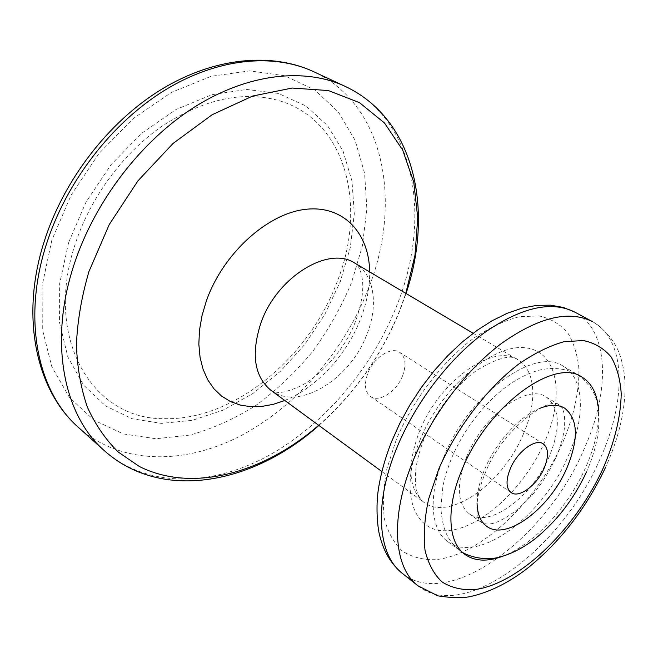 <?xml version="1.0" encoding="UTF-8"?>
<svg xmlns="http://www.w3.org/2000/svg" width="658" height="658" viewBox="0 0 658 658"><rect width="100%" height="100%" fill="white"/><g stroke="black" fill="none" stroke-linecap="round" stroke-linejoin="round"><path stroke-width="0.49" stroke-dasharray="3.29 2.47" d="M402.564 375.833C406.562 364.82 405.599 356.981 399.669 352.326C391.206 346.182 373.621 357.607 367.781 373.374C363.964 384.214 364.877 391.913 370.512 396.478C379.107 402.959 396.667 391.461 402.564 375.833M539.979 408.256C519.943 415.946 496.19 441.847 484.897 468.825C479.501 481.615 476.894 493.187 477.066 503.543M466.785 456.512C456.142 484.288 456.948 503.362 469.187 513.734C488.853 529.073 532.412 496.741 549.183 456.668C560.937 427.873 559.966 407.993 546.255 397.013C527.436 383.343 483.35 415.223 466.785 456.512M444.068 456.471C427.922 494.569 430.291 529.238 447.547 541.444C477.478 565.173 542.71 516.349 567.895 456.71C585.562 417.723 584.822 378.391 563.24 366.226C535.217 346.272 468.809 394.084 444.068 456.471M502.161 556.454C532.939 545.334 567.805 507.721 585.472 467.879C594.783 446.971 599.125 427.856 598.492 410.551M75.226 244.036C42.959 340.276 94.16 419.993 164.089 418.644C233.582 420.939 308.98 357.829 337.241 281.558C367.493 205.995 346.355 118.933 277.191 100.115C241.321 90.82 202.845 99.58 161.761 126.394C122.956 153.363 90.327 197.589 75.226 244.036M417.986 585.809C463.865 623.036 561.611 548.443 599.66 459.835C626.761 401.018 626.704 339.873 592.43 321.614C604.784 328.794 614.449 341.263 618.849 352.211C623.134 363.479 625.215 375.948 625.1 389.618C624.376 414.03 618.059 439.511 606.133 466.061L605.607 467.229M402.474 573.48C448.838 611.134 546.395 537.849 583.745 449.891C610.394 391.535 609.653 330.645 575.002 312.188M396.322 439.528L386.912 468.669C383.252 487.397 382.446 504.258 384.502 519.261C388.13 532.791 394.142 543.434 402.515 551.19C412.015 557.145 422.987 559.974 435.423 559.687C480.505 555.385 536.509 502.038 562.861 442.225C573.792 416.226 579.155 391.88 578.941 369.204C577.584 355.065 573.858 342.95 567.755 332.866C560.312 324.238 550.771 318.595 539.132 315.939L519.45 316.687C504.941 320.397 489.799 327.478 474.023 337.941C442.48 361.431 413.101 399.702 396.322 439.528M420.084 439.914C398.427 492.316 413.907 533.597 447.802 530.578C481.459 528.325 524.714 487.726 544.668 441.937C565.008 396.206 558.239 351.421 525.569 347.819C493.253 343.402 441.271 387.463 420.084 439.914M523.332 434.115C537.397 402.26 535.892 370.133 517.846 359.77C493.796 342.637 439.034 380.908 419.319 431.689C406.825 465.593 408.305 489.108 423.777 502.235C449.118 522.131 503.23 483.161 523.332 434.115M270.981 390.359C298.239 411.628 350.533 379.238 366.983 334.124C378.695 304.934 374.287 274.345 354.95 263.2C358.314 265.273 360.658 269.969 361.99 277.298C364.17 288.648 361.884 303.683 355.123 322.395C344.562 350.574 318.094 378.103 299.036 386.715C280.234 394.759 276.401 392.661 270.981 390.359M284.791 400.467C316.769 387.562 346.75 354.901 360.65 318.735C366.819 302.77 369.821 287.159 369.664 271.918M318.686 425.29C354.514 393.665 381.476 355.46 399.587 310.683L405.805 293.345M104.416 450.73C147.129 488.236 210.831 486.55 266.942 456.479C323.218 425.89 371.285 369.459 396.42 306.562C431.722 220.266 417.172 119.97 345.039 86.305M78.68 427.634C121.541 465.305 185.005 464.704 240.672 435.818C296.495 406.422 343.854 351.257 368.126 289.405C402.268 204.539 386.123 105.469 313.693 71.706M51.834 240.186L42.112 285.786L42.276 328.852L51.826 366.802L69.616 397.687L94.069 420.256L123.433 433.951L155.913 438.754L189.841 435.078C212.674 428.728 234.783 418.784 256.168 405.246C276.779 389.955 295.557 372.124 312.492 351.75C328.12 330.258 341.066 307.401 351.323 283.17L362.319 246.15L366.893 209.03L364.598 173.251L355.123 140.36L338.409 112.024L314.713 89.94L284.725 75.744L249.621 70.875L211.119 76.312L171.434 92.391L133.13 118.621L98.889 153.602L71.146 195.081L51.834 240.186M68.588 242.588L59.648 283.614L59.524 322.486L67.823 356.907L83.582 385.094L105.469 405.879L131.921 418.677L161.366 423.398L192.259 420.347L223.21 410.107L252.976 393.451L280.456 371.268L304.712 344.529L324.896 314.269L340.293 281.583L350.27 247.638L354.3 213.677L351.981 181.057L343.081 151.217L327.594 125.662L305.822 105.93L278.441 93.452L246.569 89.447L211.786 94.719L176.064 109.499L141.684 133.278L110.955 164.804L86.033 202.072L68.588 242.588M462.648 552.547L459.843 550.631C449.94 542.093 442.554 533.58 440.852 507.228L442.957 485.736L445.918 473.842L451.207 458.971C462.936 431.689 479.633 408.889 501.281 390.581C513.306 380.933 525.429 374.254 537.66 370.561C551.404 366.967 564.358 368.085 576.515 373.925C589.017 383.046 596.09 393.665 597.727 405.78C598.747 411.39 599.94 418.529 597.727 435.909C595.646 447.473 592.035 459.185 586.895 471.054L586.319 472.337M555.492 458.503C560.509 447.07 563.503 436.706 564.474 427.42C565.321 415.116 563.61 407.623 559.349 404.95C550.565 395.31 502.802 428.383 485.719 471.868C472.526 503.238 476.795 519.869 481.631 522.658C487.307 524.92 494.865 526.384 516.727 510.024C537.594 491.863 545.893 477.798 555.492 458.503M399.669 352.326L543.253 443.87M370.512 396.478L511.101 492.562M469.187 513.734L486.665 526.268M546.255 397.013L564.646 408.157M563.24 366.226L581.894 377.042M381.837 471.531L423.777 502.235C420.298 499.463 417.929 495.532 416.646 490.449C416.193 488.146 414.811 485.291 415.675 470.528C416.876 460.46 419.862 449.463 424.632 437.545C437.315 409.186 454.579 386.855 476.425 370.544C497.867 357.697 511.677 354.103 517.846 359.77L473.135 333.261M318.891 425.438C354.892 393.484 381.961 354.991 400.097 309.951L406.027 293.476M447.547 541.444L464.819 554.349"/><path stroke-width="0.99" d="M544.1 468.266C548.92 456.405 548.632 448.271 543.253 443.87C535.513 438.105 517.352 451.536 510.328 468.586C505.698 480.274 505.953 488.261 511.101 492.562C518.981 498.608 537.051 485.094 544.1 468.266M477.066 503.543C477.428 514.276 480.628 521.843 486.665 526.268C506.068 541.427 549.743 508.47 566.867 468.052C578.892 439.009 578.152 419.047 564.646 408.157C558.214 404.349 549.989 404.382 539.979 408.256M598.492 410.551C597.629 394.529 592.093 383.351 581.894 377.042C554.266 357.253 487.594 406.027 462.27 469.031C445.77 507.515 447.769 542.307 464.819 554.349C474.632 561.249 487.076 561.957 502.161 556.454M438.689 469.253L428.629 499.019C424.542 518.076 423.341 535.16 425.027 550.269C428.3 563.848 434.009 574.426 442.135 582.017C451.404 587.75 462.204 590.3 474.517 589.65C519.244 583.991 575.832 528.711 603.394 467.706C614.868 441.189 620.807 416.473 621.218 393.55C620.272 379.279 616.924 367.115 611.175 357.039C604.06 348.469 594.791 342.966 583.366 340.531L563.873 341.732C549.422 345.82 534.238 353.354 518.331 364.335C486.459 388.903 456.323 428.457 438.689 469.253M575.002 312.188C551.338 300.303 520.914 307.311 483.72 333.203C448.526 359.301 414.836 403.634 396.667 448.246C373.448 504.538 377.75 554.908 402.474 573.48C391.543 564.622 384.009 552.235 379.88 536.311C377.824 529.756 375.438 508.108 378.432 488.886C380.834 473.727 385.144 458.149 391.362 442.151L399.735 423.513L409.761 405.213L421.252 387.595L433.976 371.005L447.695 355.756L462.155 342.119L477.099 330.357L492.266 320.66L507.425 313.192L522.353 308.059L536.813 305.37L550.59 305.172L563.413 307.467L575.002 312.188L592.43 321.614C569.005 309.869 538.639 317.181 501.314 343.55C465.971 370.125 431.928 415.042 413.38 460.074C389.684 516.908 393.525 567.451 417.986 585.809L437.833 595.852C452.046 598.048 463.174 598.229 471.218 596.387C490.013 591.978 508.642 582.717 527.099 568.594C560.147 542.011 586.319 508.223 605.607 467.229M473.135 333.261L354.95 263.2C328.844 245.261 276.673 277.01 260.848 323.177C250.904 354.103 254.284 376.491 270.981 390.359L381.837 471.531M369.664 271.918C369.245 232.825 343.114 204.564 304.893 209.417C266.794 213.957 222.782 254.029 206.349 300.936L201.998 315.725L199.481 330.275L198.839 344.249L200.057 357.352L203.067 369.294L207.755 379.855L213.99 388.837L221.606 396.091L230.399 401.52L240.178 405.057L250.723 406.685L261.81 406.43L273.243 404.333L284.791 400.467M405.805 293.345L414.968 255.312L417.764 217.814L413.767 182.233L402.696 150.098L384.519 123.021L359.49 102.64L328.309 90.541L292.136 88.049L252.68 96.035L212.123 114.731L172.988 143.518L137.9 180.892L109.253 224.534L88.953 271.548C81.625 296.561 77.455 320.898 76.427 344.545C77.192 367.386 80.86 388.294 87.432 407.269C95.492 424.862 105.773 439.791 118.284 452.062L139.315 466.473C192.712 493.286 263.817 472.905 318.686 425.29M406.027 293.476C433.745 211.679 415.7 119.411 345.039 86.305C304.958 67.609 248.708 73.12 195.031 106.719C141.478 140.434 94.645 201.266 73.951 264.911C48.322 342.473 63.999 415.79 104.416 450.73C162.616 502.704 254.556 483.054 318.891 425.438M78.68 427.634C36.289 390.77 19.88 316.967 44.201 241.527C63.793 179.675 108.94 121.426 161.72 89.217C214.598 57.164 271.705 52.171 313.693 71.706C273.457 52.953 217.551 57.863 164.665 90.294C111.909 122.84 66.211 181.978 46.397 244.25C21.846 320.117 38.131 392.522 78.68 427.634L104.416 450.73M462.648 552.547C476.096 559.769 490.967 559.358 498.46 557.408C510.929 554.233 523.176 547.991 535.201 538.696C556.75 521.202 573.784 499.085 586.319 472.337M402.474 573.48L417.986 585.809M313.693 71.706L345.039 86.305"/></g></svg>
